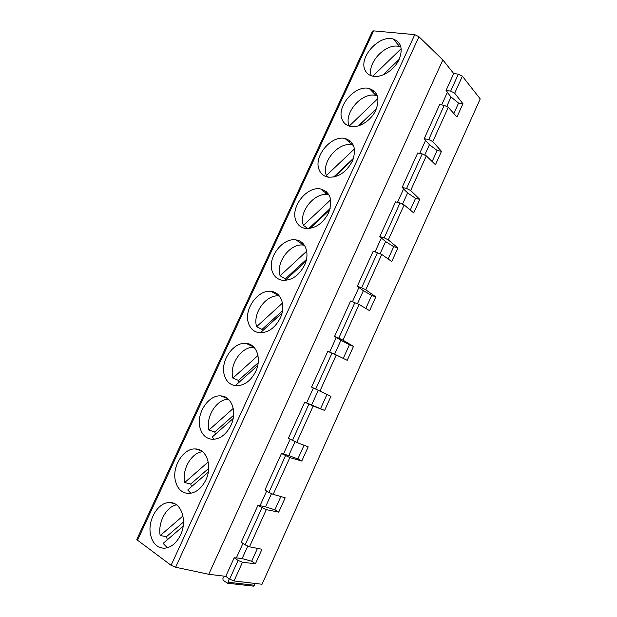<?xml version="1.0" encoding="UTF-8"?>
<svg xmlns="http://www.w3.org/2000/svg" width="617" height="617" viewBox="0 0 617 617"><rect width="100%" height="100%" fill="white"/><g stroke="black" fill="none" stroke-linecap="round" stroke-linejoin="round"><path stroke-width="0.93" d="M136.966 539.073L137.514 540.199L171.094 565.303L175.629 567.254L208.762 574.28L442.859 59.934L453.726 73.57L446.06 90.468L447.433 92.18L441.649 104.944M208.762 574.28L225.76 576.355L234.19 557.753L236.319 558.015L242.944 543.4M271.48 493.693L265.541 506.819L274.881 509.819L278.722 512.149L266.289 509.642L249.476 546.793L245.15 544.865L241.224 542.25L257.945 505.362L259.988 505.786L266.66 491.063M295.011 441.703L288.733 455.57L297.864 458.917L301.782 461.03L289.843 457.567L273.208 494.34L268.912 492.397L264.901 490.021L281.46 453.503L283.427 454.073L290.144 439.25M306.634 402.87L324.604 410.428L313.166 406.017L296.7 442.42L288.347 438.309L304.736 402.161L306.626 402.886L313.367 388L311.554 387.121L327.781 351.335L336.25 354.983L319.953 391.024L330.951 396.353L313.367 388M329.64 352.106L336.273 337.468L334.537 336.442L350.603 301.011L359.109 304.466L342.967 340.144L353.495 346.384L349.423 344.749L343.26 358.392M352.484 301.69L358.94 287.437L357.282 286.273L373.192 251.188L381.738 254.443L365.758 289.766L375.815 296.9L371.673 295.474L365.812 308.454M375.105 251.767L381.391 237.9L379.81 236.596L395.559 201.859L400.001 202.97L404.143 204.921L388.317 239.897L397.919 247.903L393.708 246.677L385.602 241.54L381.345 238.015M397.51 202.345L403.618 188.856L402.114 187.406L417.709 153.008L422.213 153.911L426.332 155.885L410.66 190.514L419.807 199.384L415.534 198.342L410.259 210.027M419.683 153.402L425.63 140.283L424.195 138.702L439.636 104.635L444.217 105.337L448.297 107.327L432.779 141.617L428.722 139.542L444.217 105.337M358.832 125.706L376.324 108.97M376.439 108.685L358.554 125.791M349.183 126.053C343.229 113.204 362.326 91.393 376.1 95.573L377.326 95.944M375.853 110.073C380.049 98.836 377.866 91.655 369.313 88.54C355.438 84.398 336.134 106.587 342.142 119.505C343.63 123.13 346.322 125.405 350.209 126.323C358.708 128.452 371.203 120.647 375.853 110.073M404.143 204.921L413.706 212.911L419.807 199.384M381.738 254.443L391.756 261.562L397.919 247.903M359.109 304.466L369.591 310.698L375.815 296.9M336.25 354.983L347.209 360.32L353.495 346.384M324.604 410.428L330.951 396.353M296.7 442.42L308.192 446.824L301.782 461.03M273.208 494.34L285.193 497.796L278.722 512.149M249.476 546.793L261.97 549.277L255.43 563.776L242.489 562.249L234.013 580.983L262.032 584.253L480.219 98.913L462.38 76.192L458.346 74.14L450.665 91.108L446.06 90.468M450.665 91.108L454.683 93.206L462.951 103.733L458.554 103.078L453.842 113.513M448.297 107.327L456.966 116.999L462.951 103.733M432.779 141.617L441.487 151.327L437.144 150.479L429.424 144.725L425.553 140.46M426.332 155.885L435.44 164.724L441.487 151.327M424.195 138.702L428.722 139.542M328.313 194.856L328.606 194.216M351.567 144.355L352.16 143.059M374.696 94.116L375.475 92.434M388.317 239.897L384.198 237.853L400.001 202.97M379.81 236.596L384.198 237.853M402.608 203.965L407.621 192.897L403.557 189.003M407.621 192.897L415.534 198.342M410.66 190.514L406.572 188.455L422.213 153.911M402.114 187.406L406.572 188.455M353.479 158.299L333.666 177.025M354.428 148.921L326.401 175.498L328.491 177.195M326.401 175.498C320.848 162.448 338.594 141.293 352.222 144.956L353.394 145.265M352.322 161.261C356.703 149.245 354.305 141.663 345.111 138.509C331.406 134.892 313.482 156.34 319.02 169.474C320.601 173.655 323.57 176.2 327.928 177.11C337.962 177.827 346.091 172.544 352.322 161.261M424.835 154.867L429.424 144.725M432.155 161.538L437.144 150.479M377.92 98.543L349.237 126.069M372.275 31.583L373.624 30.865L414.771 34.645L418.958 36.727L175.629 567.254M399.137 59.402C403.148 48.905 401.189 42.118 393.268 39.041C379.293 34.382 358.546 57.358 365.025 70.029C366.421 73.153 368.835 75.166 372.259 76.076C380.89 78.56 394.363 70.338 399.137 59.402M328.545 212.988C333.118 200.155 330.496 192.149 320.67 188.972C307.204 185.871 290.584 206.626 295.674 219.96C297.332 224.727 300.579 227.557 305.407 228.437C314.978 228.938 322.691 223.786 328.545 212.988M304.528 265.256C310.096 253.695 305.623 240.985 296.006 239.936C282.833 237.337 267.423 257.436 272.082 270.956C273.809 276.362 277.326 279.478 282.625 280.311C291.718 280.612 299.014 275.591 304.528 265.256M280.249 318.071C286.126 305.924 281.198 292.165 271.133 291.401C258.292 289.288 244 308.793 248.25 322.475C250.039 328.56 253.811 331.985 259.556 332.748C268.171 332.848 275.066 327.959 280.249 318.071M255.716 371.449C261.901 358.701 256.533 343.839 246.044 343.391C233.581 341.733 220.315 360.69 224.172 374.527C226.007 381.321 230.018 385.062 236.195 385.748C244.324 385.664 250.834 380.905 255.716 371.449M230.92 425.398C237.422 412.048 231.614 396.006 220.755 395.913C208.693 394.672 196.36 413.128 199.839 427.118C201.713 434.661 205.947 438.733 212.533 439.327C220.184 439.08 226.316 434.437 230.92 425.398M205.862 479.926C212.664 465.974 206.456 448.69 195.273 448.96C183.627 448.119 172.135 466.128 175.259 480.265C177.148 488.587 181.575 492.998 188.54 493.484C195.736 493.091 201.504 488.564 205.862 479.926M180.526 535.032C187.645 520.486 181.059 501.891 169.59 502.554C158.368 502.068 147.625 519.676 150.417 533.96C152.306 543.099 156.911 547.857 164.222 548.243C170.971 547.711 176.408 543.307 180.526 535.032M224.534 576.209L222.914 578.376L223.03 580.211L227.442 583.219L253.533 586.15L254.412 585.248L254.821 583.404M418.958 36.727L442.859 59.934M453.726 73.57L458.346 74.14M225.76 576.355L229.632 579.124L234.013 580.983M342.967 340.144L338.779 338.139L354.898 302.546M334.537 336.442L338.779 338.139M319.953 391.024L315.727 389.034L332.008 353.094M311.554 387.121L315.727 389.034M334.607 354.22L340.923 340.268L336.25 337.507M340.923 340.268L349.423 344.749M282.486 310.775L262.024 329.409L262.495 330.851M282.455 303.078L256.618 326.686L262.024 329.409M256.618 326.686C252.338 313.127 266.482 293.877 279.254 296.021L279.401 296.037M334.46 176.855L353.186 159.163M357.282 286.273L361.601 287.746L377.558 252.507M388.147 259.001L393.708 246.677M365.758 289.766L361.601 287.746M357.498 303.633L363.374 290.661L358.909 287.514M363.374 290.661L371.673 295.474M306.695 251.181L280.118 275.784L285.309 278.899L285.679 279.979M280.118 275.784C275.429 262.379 290.684 242.543 303.788 245.173L304.42 245.281M285.231 280.388L306.017 261.23M260.359 332.802L282.008 313.104M304.736 402.161L313.166 406.017M311.701 404.829L318.249 390.368M320.624 408.523L326.948 394.518M258.184 362.75L238.517 380.419L239.072 382.262M257.968 355.5L232.887 378.113L238.517 380.419M237.082 385.779L236.203 384.838L257.713 365.534M232.887 378.113C229.061 364.608 241.741 346.122 254.065 347.348M214.13 439.281L212.094 437.144L233.141 418.534M233.226 408.454L208.908 430.064C205.538 416.73 216.706 399.083 228.437 399.238M233.581 415.287L214.762 431.962L215.402 434.221M208.908 430.064L214.762 431.962M297.864 458.917L304.05 445.235M288.733 455.57L283.45 454.019M281.46 453.503L289.843 457.567M190.892 493.276L187.73 489.998L208.284 472.09M208.222 461.932L184.676 482.548C181.745 469.437 191.517 452.608 202.577 451.729M208.685 468.38L190.761 484.021L191.486 486.728M184.676 482.548L190.761 484.021M274.881 509.819L280.874 496.554M265.541 506.819L260.035 505.685M257.945 505.362L266.289 509.642M167.33 547.773L163.112 543.4L183.149 526.216M182.956 515.966L160.204 535.579C157.674 522.715 166.197 506.68 176.516 504.853M183.496 522.028L166.521 536.62L167.307 539.806M160.204 535.579L166.521 536.62M257.474 548.382L251.674 561.223L242.111 558.586L247.71 546.207M242.111 558.586L236.38 557.884M234.19 557.753L238.093 560.437L242.489 562.249M251.674 561.223L255.43 563.776M227.442 583.219L228.352 582.286L229.162 578.785M383.064 74.927L399.16 59.363M401.173 48.674L372.807 76.2M371.264 75.783C366.606 62.764 386.512 42.187 399.739 46.653L400.896 47.046M446.839 106.255L451.019 97.016L447.333 92.396M451.019 97.016L458.554 103.078M330.681 199.792L303.379 225.39L307.922 228.591M303.379 225.39C298.266 212.155 314.716 191.679 328.113 194.818L329.092 195.034M380.165 253.556L385.602 241.54M309.935 228.413L329.748 209.911M330.149 208.538L308.724 228.552M306.479 259.371L285.309 278.899M454.683 93.206L462.38 76.192M373.624 30.865L137.514 540.199M171.094 565.303L414.771 34.645M373.601 90.568L372.845 92.203M350.34 141.054L349.623 142.604M326.84 192.057L325.668 194.594M303.094 243.599L302.43 245.034M292.435 440.453L308.886 404.143M268.912 492.397L285.524 455.716M245.15 544.865L261.932 507.806M229.632 579.124L238.093 560.437M254.412 585.248L228.352 582.286M376.1 95.573L369.313 88.54M352.222 144.956L345.111 138.509M372.521 31.043L136.797 539.42M278.444 295.558L278.629 295.15M301.728 245.018L302.608 243.113M324.958 194.61L326.347 191.609M349.137 142.157L349.831 140.637M372.375 91.717L373.084 90.19M279.254 296.021L271.133 291.401M303.788 245.173L296.006 239.936M253.749 347.016L246.044 343.391M227.58 398.489L220.755 395.913M201.057 450.649L195.273 448.96M174.264 503.541L169.59 502.554M399.739 46.653L393.268 39.041M328.113 194.818L320.67 188.972"/></g></svg>
